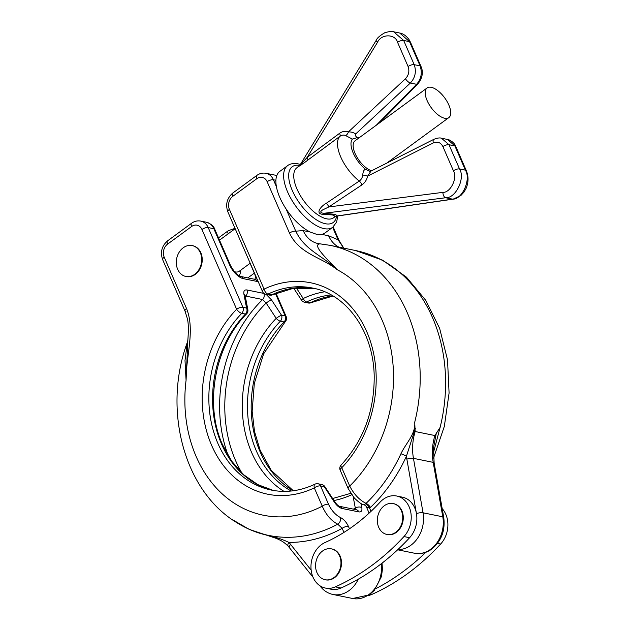 <?xml version="1.0" encoding="UTF-8"?>
<svg xmlns="http://www.w3.org/2000/svg" width="630" height="630" viewBox="0 0 630 630"><rect width="100%" height="100%" fill="white"/><g stroke="black" fill="none" stroke-linecap="round" stroke-linejoin="round"><path stroke-width="0.94" d="M384.276 505.756A15.75 12.561 -78.5 0 0 377.409 522.105A15.75 12.561 -78.5 0 0 386.891 534.445A15.75 12.561 -78.5 0 0 395.798 532.263A15.75 12.561 -78.5 0 0 402.664 515.915A15.75 12.561 -78.5 0 0 393.183 503.575A15.75 12.561 -78.5 0 0 384.276 505.756M387.159 534.492A15.75 12.561 -78.5 0 0 387.426 534.555A15.75 12.561 -78.5 0 0 396.333 532.374A15.75 12.561 -78.5 0 0 403.2 516.025A15.75 12.561 -78.5 0 0 393.718 503.685A15.75 12.561 -78.5 0 0 393.451 503.638M322.505 551.045A15.75 12.561 101.5 0 1 331.419 548.856A15.75 12.561 101.5 0 1 340.901 561.196A15.75 12.561 101.5 0 1 334.034 577.545A15.75 12.561 101.5 0 1 325.127 579.726A15.75 12.561 101.5 0 1 315.646 567.386A15.75 12.561 101.5 0 1 322.505 551.045M331.679 548.919A15.75 12.561 101.5 0 1 331.947 548.966A15.75 12.561 101.5 0 1 341.428 561.306A15.75 12.561 101.5 0 1 334.561 577.655A15.75 12.561 101.5 0 1 325.655 579.836A15.75 12.561 101.5 0 1 325.395 579.781M447.52 139.458C447.969 139.08 454.277 141.845 455.821 146.538L466.35 170.754C468.688 176.581 468.586 182.495 466.042 188.504L464.003 192.087L460.782 195.607L453.104 199.159A4.772 2.906 -98.3 0 1 452.505 199.143C462.223 199.765 471.303 179.353 465.405 170.139L454.876 145.932L447.52 139.458L441.504 138.238L449.009 144.735L459.538 168.95C465.515 178.172 455.75 198.45 445.67 197.749L452.505 199.143L336.94 215.98A4.772 4.709 4.1 0 0 334.491 216.696C334.758 215.893 333.932 215.287 331.994 214.893L323.135 214.381C314.157 213.759 321.836 205.498 326.293 203.277L359.265 181.046C361.25 179.652 362.407 177.621 362.754 174.959L367.66 176.085C366.755 179.897 364.864 182.826 361.982 184.858L328.813 206.939L322.631 209.924C319.827 211.751 320.229 212.885 323.836 213.31L333.656 214.2C335.885 214.657 336.979 215.247 336.94 215.98L335.538 216.35M448.828 104.997A18.38 8.324 -126.2 0 1 448.836 117.605A18.38 8.324 -126.2 0 1 427.108 100.572A18.38 8.324 -126.2 0 1 427.101 87.964A18.38 8.324 -126.2 0 1 448.828 104.997M427.101 87.964L355.044 140.797A18.38 8.324 53.8 0 0 355.044 153.397A18.38 8.324 53.8 0 0 371.566 170.793M287.571 165.698L279.846 171.36A38.186 17.301 53.8 0 0 275.909 180.282A38.186 17.301 53.8 0 0 276.405 186.661A38.186 17.301 53.8 0 0 286.122 209.018A38.186 17.301 53.8 0 0 310.07 231.99L316.41 234.258L321.765 234.368A38.186 17.301 53.8 0 0 325.001 232.95L332.719 227.288A38.186 17.301 -126.2 0 1 324.111 228.619A38.186 17.301 -126.2 0 1 291.383 199.387A38.186 17.301 -126.2 0 1 287.571 165.698C289.839 163.761 293.383 163.146 298.203 163.871L300.384 164.438M368.188 595.563A23.869 19.034 -78.5 0 0 372.007 594.35A238.652 190.347 -78.5 0 0 440.638 544.037A23.869 19.034 -78.5 0 0 442.181 508.607M183.236 247.771A15.75 12.561 101.5 0 1 192.142 245.59A15.75 12.561 101.5 0 1 201.624 257.922A15.75 12.561 101.5 0 1 194.757 274.27A15.75 12.561 101.5 0 1 185.85 276.452A15.75 12.561 101.5 0 1 176.369 264.12A15.75 12.561 101.5 0 1 183.236 247.771M192.41 245.645A15.75 12.561 101.5 0 1 192.678 245.692A15.75 12.561 101.5 0 1 202.159 258.032A15.75 12.561 101.5 0 1 195.292 274.381A15.75 12.561 101.5 0 1 186.386 276.562A15.75 12.561 101.5 0 1 186.118 276.507M250.189 263.23L239.266 271.246A18.38 8.324 -126.2 0 1 235.124 271.884A18.38 8.324 -126.2 0 1 234.502 271.735M341.909 508.449A4.772 3.804 -78.5 0 0 339.436 506.292C338.42 506.095 336.892 504.638 334.853 501.929L334.853 501.929A4.772 0.496 -33.2 0 0 334.286 502.031C336.743 505.606 339.279 507.741 341.909 508.449L358.84 511.899C361.313 512.221 362.305 510.804 361.817 507.638A4.772 3.079 169.1 0 0 355.32 508.126L353.139 496.629M321.481 544.611A23.869 19.034 -78.5 0 0 311.078 569.378A23.869 19.034 -78.5 0 0 325.45 588.073A23.869 19.034 -78.5 0 0 335.333 586.876A238.652 190.347 -78.5 0 0 403.964 536.563A23.869 19.034 -78.5 0 0 410.807 512.403A23.869 19.034 -78.5 0 0 396.743 496.023A23.869 19.034 -78.5 0 0 383.253 499.33A23.869 19.034 -78.5 0 0 379.992 502.252A190.921 152.279 101.5 0 1 325.088 542.501A23.869 19.034 -78.5 0 0 321.481 544.611M325.45 588.073L331.089 589.223A23.869 19.034 -78.5 0 0 340.98 588.026A238.652 190.347 -78.5 0 0 409.61 537.713A23.869 19.034 -78.5 0 0 416.454 513.6A23.869 19.034 -78.5 0 0 402.389 497.172L396.743 496.023M361.982 184.858A4.772 2.055 -123.7 0 0 359.265 181.046A31.027 14.057 -126.2 0 1 339.846 136.379A4.772 1.961 53.5 0 0 339.57 133.316C342.46 131.3 345.413 130.812 348.437 131.867L405.46 78.742A4.772 1.717 47 0 0 410.358 83.034L355.666 133.985C355.225 135.836 355.911 137.001 357.706 137.474L352.367 139.088L345.626 135.56C343.76 134.733 341.838 135.009 339.846 136.379L307.59 160.272C303.573 163.572 294.627 168.84 301.55 164.745M376.354 125.165L416.611 84.302A4.772 2.024 44.6 0 0 417.792 84.034L379.669 122.74M345.626 135.56A4.772 2.756 109.7 0 0 348.437 131.867C351.343 131.875 353.753 132.576 355.666 133.985M370.983 171.092L367.66 176.085L433.361 142.9A4.772 2.26 63.2 0 1 433.889 139.317L370.983 171.092L369.267 171.336L370.227 171.809M357.706 137.474L359.25 137.71M357.706 137.482A21.475 9.733 53.8 0 1 358.053 137.545A21.475 9.733 53.8 0 1 358.399 137.623L358.895 137.97M369.841 171.384L365.502 169.297C363.959 169.69 363.037 171.581 362.754 174.959M405.46 78.742C408.776 75.143 409.65 71.064 408.083 66.512L397.554 42.297C395.333 33.784 381.284 33.689 377.591 42.163A4.772 0.984 -148.6 0 1 376.204 40.352L300.045 164.997L296.95 167.698A31.027 14.057 53.8 0 0 300.045 195.072A31.027 14.057 53.8 0 0 326.639 218.823A31.027 14.057 53.8 0 0 333.632 217.744L335.294 216.523L334.491 216.696M321.765 234.368L328.608 235.77L338.074 239.794A4.772 1.898 -23.5 0 1 339.019 240.408L333.168 226.942M331.159 294.934A103.099 82.231 -78.5 0 0 306.613 301.959A4.772 3.804 101.5 0 1 304.55 302.235L308.267 302.991A4.772 3.804 -78.5 0 0 310.33 302.715A103.099 82.231 101.5 0 1 332.884 295.927M320.032 243.849C311.322 244.613 327.962 259.718 337.05 269.608C321.45 257.048 299.415 254.181 289.509 233.116L267.159 181.716A9.544 7.615 -78.5 0 0 256.804 178.715L232.785 196.324A9.544 7.615 -78.5 0 0 229.407 209.388L264.08 289.115A107.872 86.034 101.5 0 1 366.739 331.64A107.872 86.034 101.5 0 1 341.751 467.744L349.713 486.053C353.958 494.259 359.407 500.039 366.061 503.386A148.058 118.086 -78.5 0 0 400.924 453.805C405.736 443.307 415.792 434.235 414.721 422.242L415.146 431.519L434.897 435.543L440.11 427.416L433.283 453.316M289.509 233.116A4.772 1.898 -23.5 0 1 295.761 231.171L303.219 230.596L310.07 231.99M303.219 230.596A28.641 22.845 101.5 0 0 318.087 243.558L330.112 245.346A148.444 118.393 101.5 0 1 414.721 422.242M344.216 248.779L338.074 239.794L332.656 227.335M286.122 209.018L295.761 231.171C304.81 250.291 322.426 255.536 337.05 269.608A129.347 103.17 -78.5 0 1 349.713 486.053A4.772 1.898 156.5 0 0 348.154 488.534L340.192 470.224A4.772 1.898 156.5 0 1 341.751 467.744A4.772 1.795 -136.1 0 1 341.129 465.011A4.772 4.772 0 0 0 340.192 470.224M397.648 549.785L414.469 553.219C420.596 554.345 426.352 552.967 431.747 549.084C441.409 541.083 445.41 530.515 443.725 517.372L434.125 462.924L433.511 447.843L436.385 432.786M265.947 294.368A4.772 3.804 -78.5 0 0 268.01 294.092A4.772 2.465 64.4 0 1 264.08 289.115A4.772 1.898 156.5 0 0 262.521 291.595A4.772 4.772 0 0 0 265.947 294.368L269.664 295.123A4.772 3.804 -78.5 0 0 271.727 294.848A103.099 82.231 101.5 0 1 314.433 288.453L293.533 288.264L272.672 294.753A4.772 2.465 -115.6 0 1 271.727 294.848L268.01 294.092A103.099 82.231 -78.5 0 1 312.598 288.052C346.768 294.234 373.582 331.86 374.204 376.26C374.37 411.248 363.345 440.835 341.129 465.011M364.077 504.874L366.061 503.386A4.772 1.89 -133.7 0 1 370.464 507.418L369.597 508.142L366.455 506.969C365.967 505.874 365.172 505.181 364.077 504.874C362.116 504.693 358.872 502.409 354.343 498.031L348.154 488.534M415.343 428.502L406.421 456.27A152.736 121.818 101.5 0 1 370.464 507.418M400.924 453.805A4.772 0.811 -155.3 0 1 406.421 456.27A52.503 41.879 101.5 0 0 406.862 459.152A4.772 1.276 -10 0 1 413.445 458.341L423.045 512.788L442.788 516.813L433.196 462.365L413.445 458.341A47.73 38.068 -78.5 0 1 415.146 431.519M296.32 287.902L303.235 298.525A106.242 84.735 101.5 0 1 324.678 291.784M284.004 491.384A106.242 84.735 101.5 0 1 251.583 452.387A106.242 84.735 101.5 0 1 276.2 318.347L266.143 303.03A4.772 0.496 -33.2 0 1 271.459 299.833L281.484 315.173A4.772 3.804 101.5 0 1 280.382 321.19A103.099 82.231 -78.5 0 0 291.202 491.022M343.948 532.413L342.177 528.334L337.719 524.168C331.152 520.742 326.001 514.741 322.261 506.181A4.772 1.898 -23.5 0 1 328.514 504.244C331.506 510.544 335.491 514.978 340.468 517.545C343.775 519.246 346.429 522.199 348.429 526.397L349.469 528.798M228.407 456.136A126.488 100.887 101.5 0 1 262.631 299.526L245.7 296.076A4.772 3.804 -78.5 0 0 246.905 289.957C244.432 289.635 243.44 291.052 243.928 294.218A4.772 3.079 169.1 0 1 245.188 295.832L245.078 295.462M271.459 299.833L266.191 294.423M185.952 311.677A4.772 1.898 -23.5 0 1 185.007 311.062A4.772 1.898 -23.5 0 1 186.559 308.582C195.339 330.49 185.842 356.462 186.071 380.3L185.007 360.47L187.338 342.326C162.264 409.839 184.125 492.534 238.518 523.664A148.058 118.086 -78.5 0 0 337.719 524.168A4.772 3.347 -66.2 0 0 340.468 517.545M258.182 281.618A14.317 6.489 -126.2 0 1 257.371 281.508L243.267 278.633A14.317 6.489 -126.2 0 1 229.564 264.86L213.853 228.721L208.207 227.572L242.881 307.306A4.772 1.898 156.5 0 0 236.628 309.243A107.872 86.034 101.5 0 0 211.633 445.347A107.872 86.034 101.5 0 0 314.299 487.872L322.261 506.181A129.347 103.17 -78.5 0 1 186.071 380.3L187.834 340.326L187.338 342.326M233.1 520.199A148.2 118.204 -78.5 0 0 267.285 535.264C274.837 536.799 282.043 539.185 288.918 542.414A4.772 2.481 137.9 0 0 288.201 546.194L313.031 577.206M311.165 570.174L290.595 544.391A52.503 41.879 101.5 0 0 288.918 542.414A152.736 121.818 101.5 0 0 342.177 528.334A4.772 1.898 -23.5 0 1 348.429 526.397M273.27 490.439A103.099 82.231 101.5 0 1 221.602 444.166A103.099 82.231 101.5 0 1 245.487 314.079L241.77 313.323A4.772 1.795 43.9 0 1 236.628 309.243L201.962 229.509A9.544 7.615 -78.5 0 0 191.607 226.509L167.58 244.125A9.544 7.615 -78.5 0 0 164.209 257.182A4.772 1.898 -23.5 0 0 162.658 259.662L185.007 311.062L187.307 318.441C188.472 322.686 188.646 329.978 187.834 340.326M334.286 502.031L324.261 486.691A4.772 3.804 -78.5 0 0 321.788 484.525L318.071 483.769A4.772 3.804 101.5 0 1 320.552 485.935L328.514 504.244M273.286 490.439L257.717 484.58L243.684 474.744L231.785 461.294L222.548 444.78C204.057 404.46 214.854 345.602 246.598 313.89A4.772 1.795 -136.1 0 1 245.487 314.079A4.772 3.804 -78.5 0 0 246.59 308.062L243.928 294.218M246.905 289.957L263.836 293.407A4.772 3.804 -78.5 0 1 262.631 299.526L266.143 303.03A123.346 98.382 -78.5 0 0 235.604 460.656A123.346 98.382 -78.5 0 0 241.952 473.138M353.32 509.119A123.346 98.382 -78.5 0 0 355.32 508.126L355.477 509.505M375.7 588.711A238.652 190.347 -78.5 0 0 425.849 552.274M307.59 160.272A4.772 1.953 53.3 0 0 307.235 157.311L339.57 133.316M408.083 66.512A4.772 1.898 -23.5 0 1 414.201 64.669C416.556 71.505 415.272 77.624 410.358 83.034L416.611 84.302C421.289 78.844 422.439 72.702 420.06 65.867L409.531 41.651L399.719 33.028C400.79 33.177 405.177 34.044 409.201 39.847L410.476 42.265A4.772 1.898 156.5 0 0 409.531 41.651L403.673 40.454L414.201 64.669L420.06 65.867A4.772 1.898 156.5 0 1 421.005 66.481L410.476 42.265M399.735 33.028L393.64 31.791L403.673 40.454A4.772 1.898 -23.5 0 0 397.554 42.297M326.293 203.277A4.772 2.063 -123.6 0 1 328.813 206.939L442.898 192.363C450.505 192.898 457.916 177.707 453.427 170.785L442.898 146.577C440.701 142.467 437.519 141.238 433.361 142.9M323.135 214.381A4.772 1.378 91.8 0 1 323.836 213.31L445.67 197.749A4.772 2.638 82.7 0 1 442.898 192.363M302.077 163.28C296.872 167.903 305.038 159.957 307.235 157.311L377.591 42.163M333.656 214.2A4.772 3.804 -78.5 0 0 331.994 214.893M336.585 216.137A34.603 15.679 -126.2 0 1 325.379 223.721A34.603 15.679 -126.2 0 1 292.367 190.669A34.603 15.679 -126.2 0 1 299.738 165.43M370.424 594.027L372.007 594.35M351.697 494.739A106.242 84.735 101.5 0 1 333.939 500.535M335.333 586.876L340.98 588.026M293.706 288.233L301.51 300.171A4.772 0.504 146.9 0 1 303.235 298.525A4.772 2.465 64.4 0 0 306.613 301.959L310.33 302.715A4.772 2.465 64.4 0 0 311.275 302.62L333.01 296.005M406.862 459.152L416.454 513.6A4.772 1.276 -10 0 1 423.045 512.788A28.641 22.845 101.5 0 1 410.917 545.226A28.641 22.845 101.5 0 1 397.892 549.557M414.469 553.219A28.641 22.845 -78.5 0 0 430.668 549.25A28.641 22.845 -78.5 0 0 442.788 516.813A4.772 1.276 170 0 1 443.725 517.372M352.367 139.088A21.475 9.733 53.8 0 0 365.502 169.297M275.909 180.282L273.412 179.77L276.405 186.661M338.853 247.125A28.641 22.845 101.5 0 1 328.608 235.77M440.11 427.416A148.444 118.393 -78.5 0 0 355.509 250.519L382.607 260.182L406.452 277.153L425.754 300.329L439.638 328.372L447.513 359.801L449.088 393.018L444.339 426.368L433.503 458.16M365.636 503.756A4.772 2.166 -126.2 0 1 369.597 508.142L370.999 511.371M434.125 462.924A4.772 1.276 170 0 0 433.196 462.365A47.73 38.068 101.5 0 1 434.897 435.543M276.767 175.652A14.317 11.419 -78.5 0 0 275.145 175.156L276.775 175.644M275.145 175.156L265.97 173.289A14.317 11.419 101.5 0 1 273.412 179.77A4.772 1.898 -23.5 0 0 267.159 181.716M256.804 178.715A4.772 2.166 -126.2 0 1 256.804 175.439C259.631 173.407 262.686 172.691 265.97 173.289M232.785 196.324A4.772 2.166 -126.2 0 1 232.777 193.048L256.804 175.439M229.407 209.388A4.772 1.898 156.5 0 0 227.855 211.861C225.312 204.427 226.95 198.159 232.777 193.048M403.964 536.563L409.61 537.713M293.17 490.786A103.099 82.231 101.5 0 1 284.091 321.946L280.382 321.19A4.772 1.795 43.9 0 1 276.2 318.347A4.772 0.504 -33.1 0 1 281.484 315.173L285.201 315.929A4.772 3.804 101.5 0 1 284.091 321.946A4.772 1.795 43.9 0 0 285.201 321.757L263.679 353.784L254.331 383.339L252.15 411.209L254.496 431.4L260.119 450.19L271.231 470.334L293.32 490.762M361.029 503.527L361.817 507.638M334.853 501.929L324.828 486.596A4.772 0.504 -33.1 0 0 324.261 486.691L320.552 485.935A4.772 1.898 -23.5 0 0 314.299 487.872A4.772 2.465 -115.6 0 1 315.055 484.139C300.51 490.998 285.965 492.983 271.42 490.093A103.099 82.231 -78.5 0 1 210.491 418.162A103.099 82.231 -78.5 0 1 241.77 313.323A4.772 3.804 101.5 0 0 242.881 307.306L246.59 308.062A4.772 3.071 169.1 0 1 247.85 309.669L245.188 295.832M285.201 321.757A4.772 4.772 0 0 0 286.146 316.536A4.772 1.898 -23.5 0 0 285.201 315.929L275.444 293.493M164.209 257.182L186.559 308.582M247.826 277.901L254.347 273.121L250.078 263.316M254.725 279.31A9.544 4.323 53.8 0 0 254.347 273.121A4.772 1.898 -23.5 0 1 254.457 273.042M358.32 579.159A28.641 22.845 101.5 0 1 332.955 594.476L352.705 598.5A28.641 22.845 -78.5 0 0 381.276 563.755M229.564 264.86A4.772 1.898 -23.5 0 1 230.509 265.474L214.798 229.336A4.772 1.898 -23.5 0 0 213.853 228.721A14.317 11.419 -78.5 0 0 206.419 222.24L200.773 221.091A14.317 11.419 101.5 0 1 208.207 227.572A4.772 1.898 156.5 0 0 201.962 229.509M267.285 535.264A4.772 2.882 102.5 0 0 268.089 535.673A4.772 2.882 102.5 0 0 268.12 535.681M290.595 544.391A4.772 2.394 141.4 0 0 289.682 547.942M320.355 586.034A4.772 2.394 141.4 0 0 320.631 586.735C323.938 590.838 328.049 593.413 332.955 594.476M162.658 259.662C160.107 252.22 161.752 245.952 167.58 240.849A4.772 2.166 53.8 0 0 167.58 244.125M167.58 240.849L191.599 223.24A4.772 2.166 53.8 0 0 191.607 226.509M257.371 281.508A4.772 3.804 -78.5 0 0 254.898 279.342L240.786 276.468C237.471 275.507 234.045 271.837 230.509 265.474M243.267 278.633A4.772 3.804 -78.5 0 0 240.786 276.468M228.194 233.785A4.772 2.166 -126.2 0 1 228.28 230.714L235.022 228.343M358.84 511.899A4.772 3.804 -78.5 0 0 356.359 509.741L339.436 506.292M437.488 543.391L440.638 544.037M453.427 170.785A4.772 1.898 -23.5 0 1 459.538 168.95L465.405 170.139A4.772 1.898 156.5 0 1 466.35 170.754M442.898 146.577A4.772 1.898 -23.5 0 1 449.009 144.735L454.876 145.932A4.772 1.898 156.5 0 1 455.821 146.538M393.718 503.685L393.183 503.575M387.426 534.555L386.891 534.445M331.419 548.856L331.947 548.966M325.127 579.726L325.655 579.836M448.836 117.605L386.718 163.138M192.142 245.59L192.678 245.692M239.361 275.893A26.255 26.255 0 0 0 240.904 270.042M235.163 228.674L219.508 240.156M330.112 245.346L355.509 250.519M343.775 248.125L339.019 240.408M308.267 302.991A4.772 4.772 0 0 0 311.275 302.62M262.521 291.595L227.855 211.861M369.125 513.119L366.471 507M269.664 295.123A4.772 4.772 0 0 0 272.672 294.753M301.51 300.171A4.772 4.772 0 0 0 304.55 302.235M288.201 546.194C282.815 541.012 280.752 540.579 276.688 538.532L249.228 529.381L231.761 519.27M319.772 585.656L320.631 586.735M382.04 563.157L382.434 569.26L381.441 576.576L374.307 590.397L369.219 594.901L352.705 598.5M318.071 483.769A4.772 4.772 0 0 0 315.055 484.139M191.599 223.24C194.434 221.201 197.489 220.484 200.773 221.091M276.019 293.249L286.146 316.536M254.347 279.673L254.898 279.342M218.516 237.872L228.28 230.714M214.798 229.336C213.822 226.194 211.034 223.831 206.419 222.24M350.745 493.337L332.624 498.527M324.828 486.596A4.772 4.772 0 0 0 321.788 484.525M246.598 313.89A4.772 4.772 0 0 0 247.85 309.669M185.85 276.452L186.386 276.562M453.104 199.159L336.522 216.145M441.504 138.238C439.882 137.616 437.338 137.978 433.889 139.317M393.632 31.791C392.427 31.098 389.513 31.405 384.875 32.697C379.843 35.619 376.953 38.17 376.204 40.352M417.792 84.034C422.47 78.002 423.541 72.143 421.005 66.481M337.774 215.964L336.617 222.107L332.719 227.288"/></g></svg>
